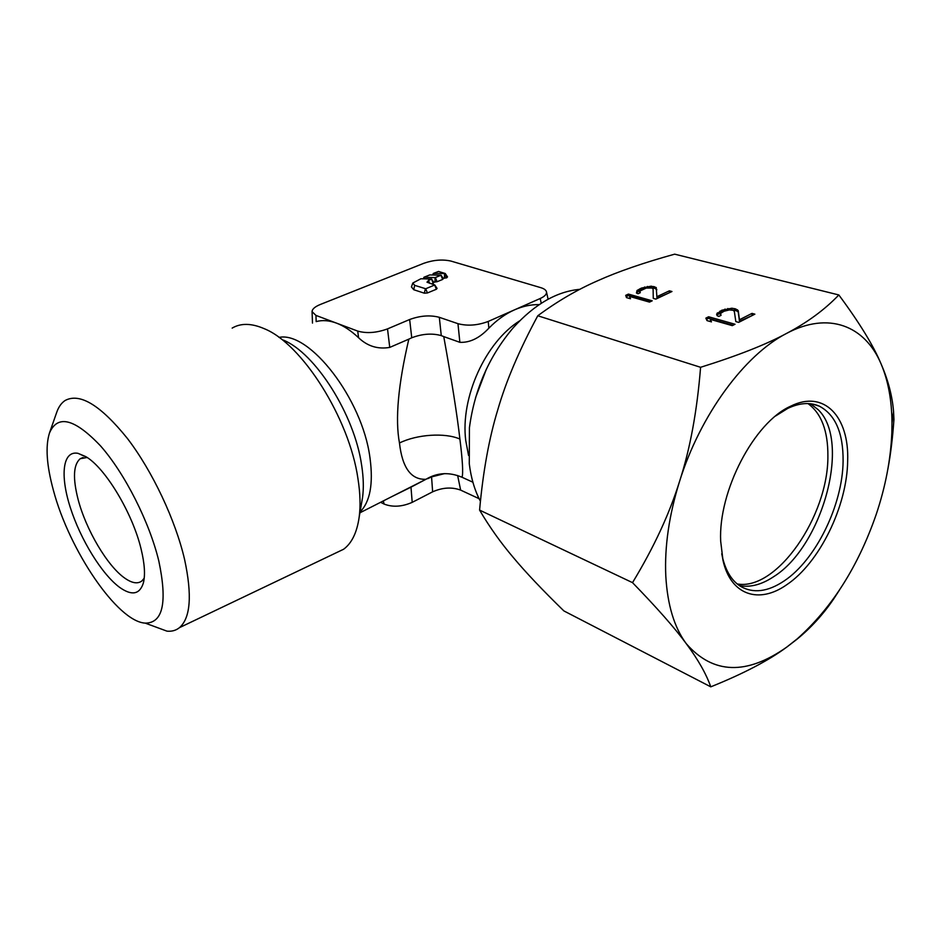 <?xml version="1.0" encoding="UTF-8"?>
<svg xmlns="http://www.w3.org/2000/svg" width="941" height="941" viewBox="0 0 941 941"><rect width="100%" height="100%" fill="white"/><g stroke="black" fill="none" stroke-linecap="round" stroke-linejoin="round"><path stroke-width="1.41" d="M480.416 501.282C474.735 490.532 471.018 478.016 469.277 463.737L469.43 427.696C474.511 389.503 489.132 356.18 513.28 327.715C534.547 304.249 556.743 291.451 579.891 289.322M144.22 578.186L141.856 580.985C137.657 584.138 131.963 583.185 124.777 578.127C107.45 566.141 85.984 529.748 78.103 499.459C72.657 478.134 73.374 464.548 80.244 458.702L87.125 457.479M85.784 456.62C105.204 467.653 132.681 513.304 141.126 549.168C144.643 563.718 145.396 574.998 143.35 583.02C139.715 594.441 131.881 595.947 119.86 587.537C102.028 574.586 80.514 539.605 70.281 507.446C59.918 475.264 62.647 450.292 78.021 453.339L85.784 456.62M158.829 561.059C167.51 602.475 162.969 623.165 145.22 623.118C117.484 621.742 69.222 550.262 53.366 490.179C46.615 465.348 45.309 446.305 49.461 433.048C57.542 414.263 74.598 418.592 100.64 446.01C124.906 473.57 149.466 522.126 158.829 561.059M151.56 625.459L166.98 631.152C171.838 631.623 176.026 630.435 179.519 627.623C190.553 617.884 192.246 595.206 184.612 559.589C175.449 520.008 152.466 471.241 127.458 438.53C100.616 405.218 79.832 392.55 65.105 400.501C61.424 402.948 58.624 406.877 56.731 412.299L49.461 433.048M334.89 553.402L343.583 549.262C351.769 543.239 356.968 532.535 359.168 517.15C360.65 505.964 360.238 493.119 357.945 478.616C349.334 418.369 302.061 343.712 264.221 328.68C251.494 323.175 240.814 322.986 232.168 328.103M389.75 347.405C377.882 349.44 367.484 346.217 358.568 337.737C351.169 330.762 343.806 325.88 336.478 323.116L357.721 331.091C366.614 333.62 376.553 332.879 387.516 328.891L389.75 347.405L408.829 339.148C398.172 384.669 395.044 419.286 399.466 442.999C402.278 467.842 411.111 479.934 425.967 479.287L410.982 487.167L412.205 502.353C401.983 506.823 392.609 507.387 384.069 504.047L380.611 502.294M336.478 323.116C329.15 320.41 322.387 319.905 316.176 321.599L315.953 315.411L336.478 323.116M387.516 328.891L409.653 319.517C420.251 315.635 430.131 314.906 439.318 317.317L457.961 323.68C467.536 326.186 477.616 325.433 488.226 321.446L488.861 328.174C496.872 319.975 505.446 313.859 514.562 309.824C522.855 306.201 531.065 304.461 539.205 304.613M488.861 328.174C479.581 338.078 469.924 342.795 459.867 342.324L443.752 336.596C451.774 380.929 457.161 415.087 459.902 439.059C462.549 460.173 463.278 472.911 462.078 477.287L460.996 476.793M408.829 339.148L411.746 337.772C422.274 333.796 432.119 333.079 441.27 335.608L443.752 336.596M488.226 321.446L540.193 298.509C544.686 296.45 546.792 294.262 546.498 291.957C546.098 290.134 544.169 288.687 540.699 287.64L451.01 261.092C442.599 259.198 433.589 259.916 424.015 263.221L320.446 304.425C314.964 306.672 312.177 309.083 312.071 311.636L315.953 315.411M443.07 278.207L446.481 277.877L447.504 276.925L445.258 273.513L438.53 271.443L433.248 273.49L445.258 273.513M433.66 282.053L437.071 281.735L442.658 279.442L443.34 278.618L441.094 275.219L429.766 274.925L423.944 277.254L435.142 277.642L441.094 275.219M431.648 283.959L433.93 282.465L431.496 279.007L420.886 278.759L412.793 283.041L414.687 285.346L425.72 288.758L434.789 284.97L426.991 282.218L428.473 280.418L431.66 279.054M412.711 283.265L411.44 286.911L413.734 289.722L424.367 293.192L427.414 292.969L436.377 289.252L437.071 288.405L434.789 284.97M392.174 496.436L410.982 487.167M479.087 498.683L460.643 490.108C451.868 486.897 442.529 487.462 432.637 491.825L431.566 476.899L427.661 478.698M431.566 476.899L444.564 473.617M412.205 502.353L432.637 491.825M737.168 583.938C776.654 591.23 828.468 516.08 827.892 455.903C828.009 430.849 821.375 413.405 807.978 403.571M775.69 415.934L787.758 408.406C799.615 402.807 810.154 402.066 819.376 406.194C835.408 414.722 843.312 433.048 843.101 461.149C842.677 505.082 815.8 559.954 784.159 580.938C767.774 591.901 753.176 593.677 740.391 586.278C731.78 580.75 725.805 571.081 722.476 557.272L721.735 553.743M720.677 541.204C718.183 491.226 754.223 422.191 790.652 406.206C824.21 389.327 849.311 416.828 847.665 460.878C847.135 506.282 819.399 562.941 786.758 584.714C759.187 604.251 730.781 595.465 723.006 560.436L720.677 541.204M739.203 585.478L741.073 585.855C751.436 587.36 762.375 584.255 773.902 576.527C822.316 546.298 851.299 441.682 818.294 409.794L810.554 403.76M838.843 294.956C824.692 309.718 807.237 322.551 786.464 333.467C766.339 344.406 737.709 355.686 700.586 367.296C697.093 411.064 690.082 449.08 679.578 481.333C669.075 515.056 664.475 546.592 665.793 575.927C667.44 604.887 674.25 627.471 686.248 643.656C675.109 628.388 657.194 608.062 632.517 582.644C653.783 547.603 669.463 513.833 679.578 481.333C700.222 415.005 744.566 354.91 786.464 333.467C828.609 310.918 865.038 325.798 881.07 363.896C888.175 380.635 891.809 400.278 891.986 422.815L891.833 432.931C890.715 459.573 885.481 486.803 876.142 514.621C858.063 566.694 831.75 608.109 797.227 638.857L786.829 647.055C768.915 660.359 743.566 673.627 710.784 686.836L563.906 610.932C542.745 590.325 525.948 572.61 513.539 557.778C500.871 542.922 489.543 527.031 479.581 510.093C483.039 471.57 489.12 438.083 497.824 409.641C506.082 381.105 519.408 349.817 537.782 315.764C557.448 301.238 577.456 289.557 597.782 280.712C617.884 271.655 643.515 262.798 674.662 254.164L838.843 294.956C859.321 322.54 873.389 345.512 881.07 363.896C888.175 380.188 892.35 396.149 893.574 411.782L893.95 419.38C892.68 437.683 890.645 454.362 887.822 469.406M839.466 590.054L833.632 599.029C823.104 614.508 810.86 627.941 796.886 639.315L786.829 647.055C746.554 675.438 713.031 674.309 686.248 643.656C697.928 659.288 706.103 673.685 710.784 686.836M700.586 367.296L537.782 315.764M652.219 300.814L628.423 294.086L625.706 295.345L626.471 297.603L630.482 298.744L629.694 296.474L649.49 302.096L652.219 300.814M653.266 298.391L655.842 299.109L671.968 291.51L669.392 290.816L656.877 296.697L656.23 287.546L651.196 286.17L641.468 288.075L637.045 290.487L636.445 292.992L637.998 293.757L640.245 292.722L639.986 290.981L646.244 288.087L651.984 288.017L653.113 288.993L653.266 298.391L653.113 288.993M735.039 324.245L708.608 316.764L705.868 318.129L706.997 320.599L711.455 321.869L710.302 319.387L732.298 325.633L735.039 324.245M735.827 321.587L738.673 322.387L754.87 314.165L752.012 313.388L739.45 319.752L738.238 310.648L735.65 308.919L731.863 308.225L721.723 310.259L716.619 314.082L717.03 315.6L718.806 316.458L721.065 315.329L720.547 313.424L724.041 311.248L729.299 309.93L732.98 310.248L734.321 311.306L735.827 321.587M632.517 582.644L479.581 510.093M628.423 294.086L628.506 295.568L626.153 296.662M650.255 301.743L628.506 295.568M629.694 296.474L630 298.615M669.992 292.451L656.947 298.191L656.877 296.697M656.853 289.769L654.724 288.264L649.819 287.746M645.702 288.264L639.751 290.381L636.434 292.922M639.645 291.875L639.704 292.969M637.045 290.487L637.116 291.969M639.68 288.899L639.751 290.381M641.468 288.075L641.539 289.557M644.632 286.981L644.714 288.452M647.42 286.44L647.49 287.899M651.196 286.17L651.266 287.64M653.642 286.511L653.713 287.981M654.654 286.782L654.724 288.264M656.23 287.546L656.289 289.016M669.392 290.816L669.451 292.298M708.608 316.764L708.644 318.317L706.456 319.411M733.063 325.245L708.644 318.317M710.302 319.387L710.678 321.646M752.882 315.164L739.473 321.316L738.262 312.2L737.473 311.295L734.568 310.154L729.451 309.93M729.146 309.954L721.759 311.8L716.924 315.176M720.3 314.412L720.336 315.694M717.324 312.871L717.36 314.412M719.924 311.153L719.959 312.694M721.723 310.259L721.759 311.8M724.958 309.083L724.993 310.624M727.852 308.495L727.887 310.036M731.863 308.225L731.898 309.765M734.533 308.613L734.568 310.154M735.65 308.919L735.686 310.459M737.438 309.742L737.473 311.295M738.238 310.648L738.262 312.2M739.45 319.752L739.473 321.316M752.012 313.388L752.035 314.941M519.714 320.822C485.356 342.206 460.29 397.725 465.736 440.517L468.547 455.444M361.65 502.729L362.567 497.413C363.779 488.238 363.52 477.793 361.767 466.077L361.603 465.03C354.486 414.722 315.423 353.075 283.323 340.101M360.062 511.951C370.084 501.859 373.412 483.945 370.036 458.243L369.895 457.267C362.203 398.761 309.483 330.95 278.971 337.407M457.961 323.68L459.867 342.324M441.27 335.608L439.318 317.317M433.248 283.3L431.578 279.159M429.637 283.312L428.473 280.418M436.377 289.252L434.695 285.076M427.414 292.969L425.72 288.758M424.367 293.192L425.332 288.793M413.734 289.722L414.687 285.346M446.822 277.736L445.175 273.619M446.481 277.877L444.822 273.76M444.387 278.23L444.564 273.807M433.366 275.007L433.425 273.572M442.658 279.442L441 275.313M437.071 281.735L435.412 277.595M434.942 282.088L435.142 277.642M424.038 278.795L424.109 277.336M357.721 331.091L358.568 337.737M411.746 337.772L409.653 319.517M399.466 442.999C416.945 434.33 445.105 432.46 459.902 439.059M460.643 490.108L457.632 475.499M477.887 496.095L478.334 498.354M383.316 500.93L384.069 504.047M486.438 369.013L475.57 397.655M540.193 298.509L541.24 303.273M145.22 623.118L166.98 631.152M179.519 627.623L343.583 549.262M361.603 502.988L359.168 517.15M359.921 512.798L425.967 479.287C437.212 472.547 449.245 471.876 462.078 477.287L472.888 482.215M433.248 273.49L432.719 274.995M423.944 277.254L423.403 278.783M312.494 323.081L312.071 311.636M86.701 457.208L78.021 453.339M80.244 458.702L83.09 457.502M548.097 299.226L546.498 291.957M787.758 408.406L790.652 406.206M819.376 406.194L812.824 404.112M891.986 422.815L893.574 411.782M722.476 557.272L723.006 560.436"/></g></svg>
